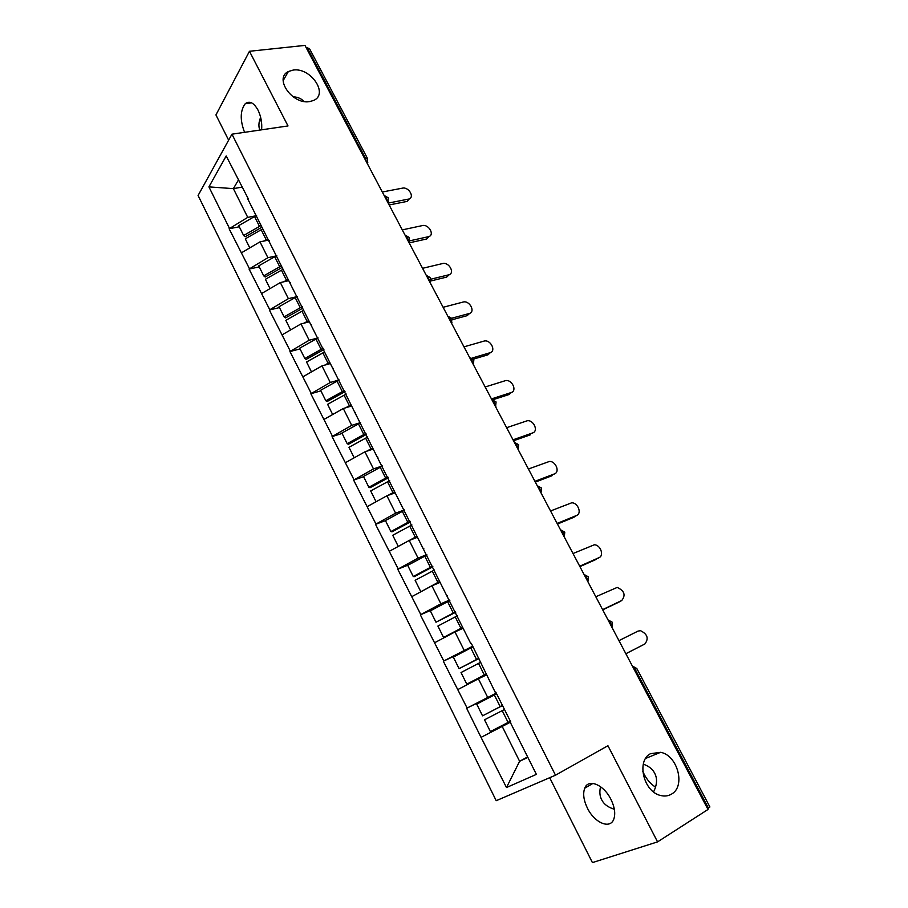 <?xml version="1.0" encoding="UTF-8"?>
<svg xmlns="http://www.w3.org/2000/svg" width="908" height="908" viewBox="0 0 908 908"><rect width="100%" height="100%" fill="white"/><g stroke="black" fill="none" stroke-linecap="round" stroke-linejoin="round"><path stroke-width="1.36" d="M653.567 791.924C657.12 784.682 657.483 778.44 654.645 773.185C652.625 769.144 648.845 766.125 643.295 764.161M650.469 753.697L660.627 752.312C677.538 755.229 685.903 786.305 671.58 794.069C668.288 796.055 664.622 796.52 660.559 795.476C643.522 791.844 636.213 760.688 650.469 753.697M613.921 807.291L613.433 808.994M303.874 101.446C301.524 98.666 297.903 97.099 292.989 96.725M293.136 70.075C310.615 67.158 328.878 93.967 313.691 100.402L309.617 101.605C292.444 104.851 273.728 78.258 288.369 71.528L293.136 70.075M614.341 809.255C608.065 807.36 603.843 804.182 601.675 799.732C599.745 796.112 599.371 791.776 600.551 786.725M587.442 808.188C583.64 800.288 582.732 793.615 584.741 788.178C588.316 778.315 603.718 784.591 610.902 799.301C614.705 807.133 615.658 813.784 613.763 819.232C610.108 829.594 594.4 822.727 587.442 808.188M259.881 130.071C258.371 126.609 258.621 122.364 260.653 117.314M244.57 132.318C239.916 120.151 240.143 110.606 245.262 103.694C249.518 100.516 253.763 102.627 257.974 110.038C260.982 116.281 262.196 122.864 261.618 129.81M655.599 787.157C651.002 784.274 647.222 780.051 644.237 774.456L642.773 771.255M549.681 777.713L592.425 862.6L657.562 841.875L708.013 809.471L304.974 45.4L249.462 51.279L215.934 114.93L228.634 140.161M198.08 195.492L496.211 800.697L555.503 775.205L231.949 134.18L198.08 195.492M510.784 722.03L510.262 722.291L510.784 722.03L495.711 691.987L495.212 692.271L495.745 692.066M510.262 722.291L536.39 774.376L506.494 787.531L481.047 737.364L510.773 722.008L502.203 726.434L519.614 761.279L527.889 757.431M496.256 693.088L466.644 708.297L481.047 737.364M467.109 708.036L443.32 661.194L462.388 652.375M472.728 646.19L443.32 661.194M443.762 660.899L420.359 614.841L433.672 609.109M449.585 600.04L440.891 603.775L420.359 614.841M420.79 614.523L397.761 569.225L408.521 564.912M426.794 554.629L418.066 558.114L397.761 569.225M398.181 568.885L375.515 524.325L385.457 520.636M404.366 509.933L395.593 513.168L375.515 524.325M375.923 523.961L353.621 480.116L363.609 476.7M382.291 465.929L373.483 468.925L353.621 480.116M354.006 479.742L332.067 436.612L342.089 433.445M360.555 422.595L351.714 425.364L332.067 436.612M332.441 436.203L310.842 393.754L320.899 390.849M339.149 379.941L330.274 382.484L310.842 393.754M311.206 393.334L289.947 351.566L300.037 348.899M318.004 337.946L309.163 340.25L289.947 351.566M290.288 351.124L269.358 310.014L279.482 307.585M296.916 296.644L288.381 298.664L269.358 310.014M269.687 309.549L249.087 269.086L259.234 266.884M276.191 255.942L267.905 257.702L249.087 269.086M249.405 268.598L229.122 228.759L239.292 226.784M255.829 215.82L247.736 217.364L229.122 228.759M229.418 228.26L208.919 186.878L226.194 155.949L248.463 199.17M495.212 692.271L471.297 643.318L470.809 643.624L247.498 198.421M486.495 674.905L478.391 678.809L487.664 697.344M478.391 678.809L457.938 689.513M463.114 628.291L454.965 631.945L464.09 650.185M454.965 631.945L434.739 642.682M470.809 643.624L471.4 643.534M440.108 582.414L431.924 585.83L440.891 603.775M431.924 585.83L411.903 596.59M446.815 595.796L447.451 595.796M417.464 537.275L409.236 540.453L418.066 558.114M409.236 540.453L389.43 551.235M423.219 548.738L423.888 548.841M395.173 492.828L386.91 495.779L395.593 513.168M386.91 495.779L367.309 506.585M399.997 502.453L400.712 502.646M373.222 449.074L364.925 451.809L373.483 468.925M364.925 451.809L345.539 462.637M377.161 456.917L377.91 457.201M351.612 406.001L343.292 408.521L351.714 425.364M343.292 408.521L324.099 419.36M354.688 412.107L355.482 412.47M330.342 363.586L321.977 365.89L330.274 382.484M321.977 365.89L302.988 376.752M332.566 368.012L333.395 368.466M309.39 321.807L301.002 323.918L309.163 340.25M301.002 323.918L282.195 334.791M310.797 324.61L311.66 325.143M288.744 280.663L280.334 282.581L288.381 298.664M280.334 282.581L261.72 293.466M289.368 281.889L290.265 282.502M268.632 240.087L259.983 241.857L267.905 257.702M259.983 241.857L241.551 252.753M268.269 239.826L269.199 240.518M364.607 158.457L365.527 158.298L307.245 47.852L306.325 47.954M307.245 47.852L309.48 48.589L367.661 158.775L365.527 158.298L366.378 161.817M241.846 187.15L233.379 188.637L247.736 217.364M238.339 180.159L233.379 188.637L208.919 186.878M708.478 808.222L635.203 669.378L636.814 668.515L709.908 806.962L707.638 808.767M657.562 841.875L607.929 745.718L555.503 775.205M231.949 134.18L288.006 125.94L249.462 51.279M527.639 756.92L519.614 761.279L506.494 787.531M502.203 726.434L481.524 737.114M466.644 708.297L496.472 693.519M261.924 227.182L245.171 236.772L243.628 235.501L238.713 225.627L254.546 216.535L259.495 226.41L243.628 235.501M409.417 198.773L407.125 201.349L408.986 198.954C414.911 197.149 408.611 186.673 402.505 188.138L382.302 191.997M256.601 215.4L254.546 216.535M261.095 225.524L259.495 226.41M267.747 238.781L263.604 241.119M262.764 228.861L245.296 238.838L249.791 247.884M408.35 199.124L388.159 203.108M406.489 201.531L389.146 204.97M282.116 267.44L265.204 277.031L263.717 275.884L258.735 265.862L274.715 256.76L279.732 266.782L263.717 275.884M429.257 236.409L426.771 238.952L428.701 236.625C434.977 234.99 428.667 223.936 422.413 225.581L402.289 229.883M276.781 255.625L274.715 256.76M281.344 265.896L279.732 266.782M288.097 279.358L283.727 281.809M283.046 269.29L265.408 279.278L270.039 288.596M428.338 236.716L409.429 240.892M426.408 239.042L409.133 242.879M302.614 308.289L285.543 317.902L284.113 316.881L279.051 306.711L295.179 297.597L300.276 307.767L284.113 316.881M449.358 274.591L446.691 277.076L448.677 274.829C455.328 273.387 449.017 261.72 442.605 263.547L422.56 268.314M297.268 296.462L295.179 297.597M302.375 306.632L300.276 307.767M308.754 320.547L304.101 323.135M303.624 310.32L285.827 320.331L290.605 329.933M448.609 274.852L430.88 279.187M446.623 277.099L430.687 281.003M323.895 349.523L306.189 359.386L304.816 358.501L299.674 348.173L315.961 339.059L321.137 349.387L304.816 358.501M469.742 313.328L467.109 315.678L469.164 313.521C475.803 312.034 469.663 300.23 463.216 302.024L443.115 307.29M318.072 337.912L315.961 339.059M323.248 348.241L321.137 349.387M329.729 362.371L324.735 365.13M324.531 351.986L306.552 362.008L311.478 371.905M469.164 313.521L451.821 318.197M467.109 315.678L452.388 319.673M345.017 391.632L327.152 401.518L325.836 400.769L320.615 390.281L337.061 381.144L342.316 391.643L325.836 400.769M490.399 352.622L487.902 354.824L490.025 352.747C496.449 351.18 490.717 339.513 484.282 341.022L463.977 346.845M339.183 380.009L337.061 381.144M344.45 390.497L342.316 391.643M351.033 404.832L345.596 407.817M346.232 394.038L327.606 404.321L332.669 414.513M490.025 352.747L472.001 358.081M487.902 354.824L473.34 359.148M373.143 448.927L372.28 449.392M366.48 434.399L348.434 444.284L347.185 443.683L341.885 433.037L358.478 423.9L363.824 434.546L347.185 443.683M511.34 392.494L508.991 394.537L511.181 392.551C517.401 390.883 512.055 379.362 505.654 380.588L485.144 386.978M360.635 422.742L358.478 423.9M365.969 433.4L363.824 434.546M372.666 447.962L366.639 451.242M367.785 437.009L348.978 447.292L354.199 457.802M511.181 392.551L491.444 398.918M508.991 394.537L492.965 399.724M395.048 492.579L393.425 493.453M388.272 477.835L370.044 487.732L368.864 487.267L363.484 476.45L380.248 467.314L385.662 478.13L368.864 487.267M532.553 433.014L532.655 432.923C538.682 431.164 533.688 419.791 527.332 420.733L506.63 427.691M382.416 466.156L380.248 467.314M387.841 476.972L385.662 478.13M394.639 491.773L387.807 495.462M389.68 480.638L370.68 490.933L376.071 501.761M532.655 432.923L513.02 439.812M530.385 434.819L513.519 440.755M417.283 536.923L414.513 538.41M410.405 521.952L392.006 531.85L390.883 531.543L385.423 520.556L402.346 511.408L407.851 522.395L390.883 531.543M553.948 474.271L554.436 473.897C560.27 472.046 555.617 460.799 549.317 461.48L528.422 469.016M404.537 510.251L402.346 511.408M410.041 521.237L407.851 522.395M416.954 536.265L398.396 546.355M411.914 524.96L392.733 535.266L398.226 546.31M554.436 473.897L534.914 481.319M552.087 475.701L535.323 482.091M439.881 581.971L435.159 584.48M432.878 566.762L414.298 576.671L413.254 576.523L407.703 565.355L424.796 556.207L430.392 567.375L413.254 576.523M575.604 516.13L576.535 515.472C582.198 513.531 577.851 502.408 571.631 502.828L550.554 510.966M427.01 555.049L424.796 556.207M432.605 566.206L430.392 567.375M439.631 581.472L421.244 591.573M434.501 569.986L415.138 580.303L420.722 591.528M576.535 515.472L557.137 523.451M574.117 517.185L557.444 524.041M462.842 627.746L443.569 637.461L462.671 627.405M455.725 612.287L435.988 622.218L430.347 610.868L447.61 601.72L453.296 613.059L435.988 622.218M597.543 558.602L598.974 557.671C604.456 555.628 600.392 544.63 594.252 544.811L573.005 553.539M449.835 600.551L447.61 601.72M455.532 611.901L453.296 613.059M457.45 615.737L437.894 626.055L443.569 637.461M598.974 557.671L579.69 566.217M596.477 559.283L579.906 566.626M486.166 674.247L466.791 684.133L486.086 674.077M478.936 658.55L459.085 668.64L453.342 657.12L470.787 647.96L476.564 659.492L459.085 668.64M619.767 601.663L621.753 600.506C625.918 595.103 624.398 590.733 617.202 587.419L595.807 596.76M473.034 646.791L470.787 647.96M478.822 658.323L476.564 659.492M480.775 662.227L461.026 672.544L466.791 684.133M621.753 600.506L602.594 609.631M619.177 602.015L602.708 609.847M510.387 721.247L490.388 731.576L510.387 721.247M502.521 705.561L482.545 715.833L476.723 704.109L494.349 694.96L500.217 706.674L482.545 715.833M625.862 653.737L644.862 643.988C648.959 638.562 647.506 634.125 640.492 630.674L638.018 631.105L618.95 640.639M496.608 693.791L494.349 694.96M502.487 705.505L500.217 706.674M504.485 709.466L484.52 719.794L490.388 731.576M644.862 643.988L625.85 653.703M632.638 666.574L635.203 669.378L634.351 669.832M367.774 162.611L367.354 163.656M387.024 200.963L386.172 197.433L384.141 195.481M388.352 201.701L387.943 202.7M407.987 240.688L407.125 237.136L405.047 235.127M409.224 241.38L408.85 242.322M429.257 281.003L428.394 277.451L426.272 275.362M430.403 281.673L430.063 282.547M450.845 321.931L449.993 318.368L447.826 316.211M451.912 322.567L451.594 323.361M472.762 363.484L471.91 359.909L469.697 357.673M473.726 364.108L473.454 364.8M495.019 405.683L494.168 402.085L491.898 399.77M495.881 406.296L495.643 406.875M517.617 448.518L516.765 444.909L514.45 442.525M540.566 492.034L539.715 488.402L537.354 485.939M563.879 536.219L563.028 532.587L560.611 530.034M587.555 581.12L586.704 577.465L584.241 574.832M611.606 626.724L610.766 623.058L608.246 620.334M261.175 229.747L266.146 239.667M281.435 270.175L286.485 280.243M302.001 311.217L307.131 321.432M322.885 352.883L328.094 363.257M344.098 395.184L349.376 405.728M365.629 438.155L370.997 448.858M387.5 481.796L392.948 492.669M409.724 526.118L415.251 537.173M432.287 571.155L437.917 582.38M455.226 616.907L460.935 628.313M478.527 663.396L484.327 674.985M502.203 710.646L508.105 722.428M660.627 752.312L645.656 758.418M584.741 788.178L592.958 783.411M245.262 103.694L251.618 102.854M293.772 97.27L295.611 97.031M367.263 163.485L367.661 158.775M387.852 202.529L388.272 197.819L384.3 195.526M408.759 242.152L409.19 237.431L405.138 235.149M429.972 282.365L430.415 277.632L426.283 275.362M451.503 323.191L451.968 318.447L447.803 316.177M473.374 364.653L473.84 359.886L469.652 357.593M495.575 406.739L496.063 401.949L491.841 399.656M518.128 449.483L518.616 444.67L514.359 442.344M541.02 492.908L541.52 488.05L537.23 485.701M564.288 537.014L564.776 532.111L560.452 529.727M587.919 581.812L588.418 576.864L584.037 574.435M611.935 627.337L612.423 622.32L607.985 619.858M636.814 668.515L632.331 665.995M261.073 119.209L259.086 122.682M288.369 71.528L283.148 80.63M407.125 201.349L408.986 198.954M426.771 238.952L428.701 236.625M446.691 277.076L448.677 274.829"/></g></svg>
